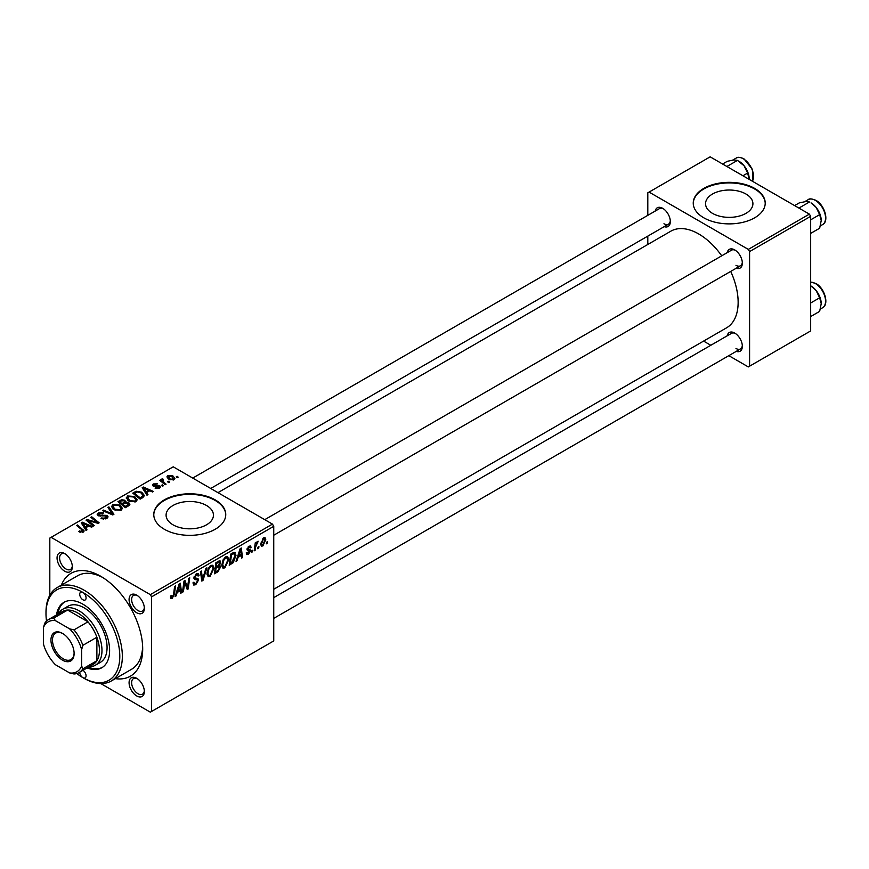 <?xml version="1.0" encoding="UTF-8"?>
<svg xmlns="http://www.w3.org/2000/svg" width="869" height="869" viewBox="0 0 869 869"><rect width="100%" height="100%" fill="white"/><g stroke="black" fill="none" stroke-linecap="round" stroke-linejoin="round"><path stroke-width="1.3" d="M745.982 194.026A23.68 13.676 0 0 0 720.173 191.071A23.68 13.676 0 0 0 705.552 203.694A23.68 13.676 0 0 0 712.493 213.361A23.68 13.676 0 0 0 738.292 216.327A23.68 13.676 0 0 0 752.912 203.694A23.68 13.676 0 0 0 745.982 194.026M754.683 188.421A35.987 20.78 0 0 0 715.459 183.913A35.987 20.78 0 0 0 693.245 203.107A35.987 20.78 0 0 0 703.792 217.804A35.987 20.78 0 0 0 743.006 222.301A35.987 20.78 0 0 0 765.22 203.107A35.987 20.78 0 0 0 754.683 188.421M765.22 203.4A35.987 20.78 0 0 0 754.683 189.007A35.987 20.78 0 0 0 715.698 184.445A35.987 20.78 0 0 0 693.256 203.4M173.029 524.822A23.68 13.676 180 0 1 166.088 515.154A23.68 13.676 180 0 1 180.709 502.521A23.68 13.676 180 0 1 206.507 505.486A23.68 13.676 180 0 1 213.448 515.154A23.68 13.676 180 0 1 198.827 527.787A23.68 13.676 180 0 1 173.029 524.822M215.219 499.881A35.987 20.78 0 0 0 175.994 495.373A35.987 20.78 0 0 0 153.78 514.567A35.987 20.78 0 0 0 164.317 529.254A35.987 20.78 0 0 0 203.542 533.762A35.987 20.78 0 0 0 225.755 514.567A35.987 20.78 0 0 0 215.219 499.881M225.755 514.861A35.987 20.78 0 0 0 215.219 500.468A35.987 20.78 0 0 0 176.233 495.906A35.987 20.78 0 0 0 153.78 514.861M136.715 695.939A10.797 6.235 60 0 1 129.079 682.708A10.797 6.235 60 0 1 136.715 678.309L136.715 678.309A10.797 6.235 60 0 1 144.341 691.528A10.797 6.235 60 0 1 136.715 695.939M137.378 678.722A8.994 5.192 -120 0 0 133.489 678.591A8.994 5.192 -120 0 0 132.11 685.804A8.994 5.192 -120 0 0 137.986 693.734A8.994 5.192 -120 0 0 142.483 694.179A8.994 5.192 -120 0 0 144.319 690.746M64.697 571.205A10.797 6.235 60 0 1 57.061 557.985A10.797 6.235 60 0 1 64.697 553.575L64.697 553.575A10.797 6.235 60 0 1 72.333 566.794A10.797 6.235 60 0 1 64.697 571.205M65.36 553.987A8.994 5.192 -120 0 0 61.471 553.857A8.994 5.192 -120 0 0 60.091 561.07A8.994 5.192 -120 0 0 65.968 568.999A8.994 5.192 -120 0 0 70.465 569.445A8.994 5.192 -120 0 0 72.301 566.012M136.715 612.775A10.797 6.235 60 0 1 129.079 599.556A10.797 6.235 60 0 1 136.715 595.146L136.715 595.146A10.797 6.235 60 0 1 144.341 608.376A10.797 6.235 60 0 1 136.715 612.775M137.378 595.569A8.994 5.192 -120 0 0 133.489 595.439A8.994 5.192 -120 0 0 132.11 602.651A8.994 5.192 -120 0 0 137.986 610.581A8.994 5.192 -120 0 0 142.483 611.026A8.994 5.192 -120 0 0 144.319 607.583M727.223 252.651A10.797 6.235 60 0 1 734.707 249.903L734.707 249.903A10.797 6.235 60 0 1 742.343 263.122A10.797 6.235 60 0 1 736.217 268.228M735.37 250.315A8.994 5.192 -120 0 0 731.481 250.185L264.741 519.662M655.215 211.069A10.797 6.235 60 0 1 662.689 208.321L662.689 208.321A10.797 6.235 60 0 1 670.325 221.552A10.797 6.235 60 0 1 664.209 226.657M663.362 208.745A8.994 5.192 -120 0 0 659.462 208.614L192.733 478.08M727.223 335.803A10.797 6.235 60 0 1 734.707 333.055L734.707 333.055A10.797 6.235 60 0 1 742.343 346.275A10.797 6.235 60 0 1 736.217 351.38M735.37 333.479A8.994 5.192 -120 0 0 731.481 333.348L273.746 597.622M61.351 585.152A59.374 34.282 60 0 1 100.706 576.266L100.706 576.266A59.374 34.282 60 0 1 100.706 576.277A59.374 34.282 60 0 1 142.69 648.991A59.374 34.282 60 0 1 115.327 678.646M102.661 577.451A53.976 31.165 -120 0 0 77.537 575.799L57.169 587.553A53.976 31.165 60 0 1 84.163 590.225A53.976 31.165 60 0 1 119.433 637.792A53.976 31.165 60 0 1 111.156 681.057A53.976 31.165 60 0 1 84.163 678.374L82.892 677.646A52.183 30.122 -120 0 0 119.792 656.345A52.183 30.122 -120 0 0 82.892 592.43A4.497 2.596 -120 0 0 80.643 592.213A4.497 2.596 -120 0 0 79.959 595.819A4.497 2.596 -120 0 0 82.892 599.773A4.497 2.596 -120 0 0 85.14 600.001A4.497 2.596 -120 0 0 85.835 596.395A4.497 2.596 -120 0 0 82.892 592.43A52.183 30.122 -120 0 0 45.992 613.731A52.183 30.122 -120 0 0 46.502 621.085M273.746 589.258L726.593 327.809A55.779 32.207 -120 0 0 730.72 271.4M721.726 255.823A55.779 32.207 -120 0 0 698.698 233.957A55.779 32.207 -120 0 0 670.814 231.197L217.967 492.647M272.464 524.116L273.746 526.321L151.597 596.84L150.326 594.635L272.464 524.116L173.224 466.816L49.815 538.074L49.815 595.254M151.597 596.84L151.597 711.439L150.326 712.167L100.804 683.577M228.743 559.679L224.865 567.891L222.953 568.12L221.812 565.208L223.029 559.962L225.668 556.877L227.667 556.681L228.743 559.679L227.732 559.093M238.128 557.301L237.031 560.733L236.031 561.32L240.17 548.643L241.3 547.991L242.516 557.572L241.582 558.104L241.289 555.476L238.128 557.301L237.465 556.92M172.268 598.263L170.943 598.469L170.53 596.058L171.465 595.384L172.334 597.025L173.55 594.385L174.615 586.488L175.56 585.945L174.452 594.124L172.268 598.263L170.454 597.209M170.693 595.938L172.334 597.025M193.005 582.86L195.829 583.457L197.632 580.698L197.393 579.938L194.982 579.58L193.928 577.928L196.427 573.768L198.262 573.486L199.023 575.245L198.099 576.114L197.643 574.8L196.394 574.985L194.862 577.331L195.199 578.048L197.936 578.396L198.556 580.058L195.764 584.696L193.744 585.054L193.005 582.806L193.928 582.143L194.363 583.718L193.005 582.936M194.059 576.875L195.199 578.048M206.887 567.859L202.988 580.394L201.814 581.068L200.446 571.574L201.38 571.031L202.553 579.178L205.888 568.435L206.887 567.859M213.937 568.228L210.059 576.44L208.147 576.668L207.007 573.757L208.223 568.511L210.863 565.426L212.862 565.23L213.937 568.228L212.927 567.642M267.478 541.691L267.261 543.288L266.338 543.82L266.533 542.234L267.478 541.691M273.746 526.321L273.746 640.92L151.597 711.439M219.422 560.787L220.65 562.406L219.422 565.632L220.53 567.066L217.967 571.737L214.404 573.801L215.914 562.645L220.085 560.885M218.771 565.252L220.02 565.741M177.167 592.495L176.081 595.928L175.071 596.514L179.21 583.838L180.339 583.186L181.556 592.767L180.633 593.299L180.328 590.67L177.167 592.495L176.505 592.115M184.369 584.87L183.413 591.691L182.479 592.234L184 581.068L184.978 580.503L187.53 587.759L188.769 578.319L189.703 577.776L188.204 588.932L187.226 589.497L184.652 582.263L184.369 584.87L183.555 584.392M248.425 554.292L246.796 554.563L246.209 552.901L247.133 552.228L248.469 553.336L249.685 551.489L247.48 550.577L247.024 549.48L248.968 546.232L250.544 545.982L251.076 547.285L250.142 547.959L248.925 547.198L247.947 548.784L250.142 549.773L250.609 550.87L248.425 554.292L246.209 553.021M246.372 552.782L248.469 553.336M249.49 550.946L247.046 549.849M250.142 547.959L248.219 546.797M247.1 548.795L248.806 549.566M234.076 552.293L236.031 555.237L233.272 562.656L229.21 565.252L230.719 554.096L235.086 552.412M265.762 539.66L262.873 545.949L261.384 546.123L260.667 544.244L263.6 537.781L265.034 537.629L265.762 539.66L264.643 539.019M258.919 546.634L258.701 548.22L257.778 548.763L257.974 547.177L258.919 546.634M255.605 547.025L255.138 550.283L254.204 550.827L255.29 542.712L256.236 542.169L255.997 543.853L258.126 541.213L255.605 547.025L254.78 546.547M252.673 550.24L252.455 551.826L251.532 552.369L251.728 550.783L252.673 550.24M163.394 485.717L162.47 486.249L161.395 485.402L162.34 484.859L163.394 485.717M169.64 482.11L168.716 482.643L167.641 481.806L168.586 481.252L169.64 482.11M126.287 498.274L127.591 495.971L134.63 496.492L137.226 499.784L135.922 501.717L129.014 501.261L126.255 497.883M147.969 494.624L146.97 495.2L142.201 487.672L143.331 487.02L153.455 491.463L152.52 491.995L149.794 490.768L146.633 492.593L147.969 494.624M128.905 505.628L125.342 507.692L117.945 501.674L121.606 499.74L124.843 500.196L125.788 502.152L128.699 502.554L129.915 504.248L128.905 505.628M125.972 501.576L125.788 502.858M113.926 514.274L112.742 514.959L102.477 510.603L103.411 510.07L112.21 513.796L107.919 507.463L108.918 506.888L113.926 514.274M82.349 532.469L81.882 529.775L76.646 525.517L77.591 524.974L84.152 530.981L83.326 532.078L78.807 531.48L82.783 530.861L82.783 532.339M94.352 525.582L93.417 526.125L86.031 520.096L87.009 519.532L97.111 522.432L90.8 517.348L91.734 516.805L99.131 522.823L98.164 523.377L88.051 520.509L94.352 525.582M150.326 594.635L51.086 537.335M87.009 529.818L86.009 530.394L81.241 522.866L82.37 522.215L92.494 526.647L91.571 527.19L88.844 525.962L85.673 527.787L87.009 529.818M106.822 518.521L101.043 518.369L105.833 517.881L106.148 515.98L98.208 515.665L97.165 514.307L98.338 512.862L103.52 512.851L102.879 513.557L99.348 513.481L99.077 515.1L106.996 515.393L108.093 516.881L106.822 518.521M106.735 518.565L106.148 515.98M98.555 515.849L98.555 514.415L99.077 516.034M111.482 506.823L112.785 504.52L119.824 505.041L122.431 508.332L121.117 510.266L114.208 509.81L111.449 506.431M155.073 488.128L155.757 487.455L158.712 487.628L158.929 486.347L153.205 486.119L152.423 485.065L153.302 483.935L157.376 483.848L154.074 484.424L153.998 485.499L158.147 485.358L160.526 486.825L159.472 488.117L155.073 488.128M158.712 488.465L158.929 486.347M154.074 484.424L153.998 486.423M142.788 497.622L140.148 499.143L132.751 493.125L136.216 491.257L141.712 492.169L144.428 495.58L142.788 497.622M173.93 479.775L169.14 479.558L166.913 476.885L167.945 475.484L172.812 475.799L174.897 478.341L173.93 479.775M162.677 479.721L163.959 482.404L166.077 484.174L165.132 484.717L159.755 480.34L160.689 479.797L161.797 480.709L161.84 479.004L162.709 478.776L163.35 479.569L162.34 480.296L162.34 482.447M161.449 479.677L161.84 482.034M178.199 477.168L177.276 477.7L176.201 476.864L177.146 476.31L178.199 477.168M111.156 681.057L131.512 669.304A53.976 31.165 -120 0 0 142.646 646.71M809.387 214.132L810.668 216.327L749.589 251.586L748.318 249.392L809.387 214.132L710.147 156.833L647.807 192.82L647.807 215.349M647.807 236.118L647.807 244.482M749.589 251.586L749.589 366.186L748.318 366.924L728.819 355.66M710.82 345.275L703.586 341.093M749.589 366.186L810.668 330.926L810.668 216.327M748.318 249.392L649.078 192.092M735.978 265.327A8.994 5.192 -120 0 0 740.475 265.773A8.994 5.192 -120 0 0 742.311 262.34M663.959 223.746A8.994 5.192 -120 0 0 668.467 224.191A8.994 5.192 -120 0 0 670.292 220.759M735.978 348.48A8.994 5.192 -120 0 0 740.475 348.925A8.994 5.192 -120 0 0 742.311 345.493M87.009 520.9L87.009 519.532M97.111 523.095L97.111 522.432M91.734 518.12L91.734 516.805M88.051 521.748L88.051 520.509M82.37 524.648L82.37 522.215M85.673 529.873L85.673 527.787M83.728 524.659L85.14 526.886L87.671 525.43L82.653 523.181L83.728 524.659L83.728 526.799M85.14 529.025L85.14 526.886M82.653 525.093L82.653 523.181M87.671 526.636L87.671 525.43M79.622 532.045L79.622 530.883M80.317 532.36L80.317 531.372M77.591 526.277L77.591 524.974M83.011 532.241L83.011 529.384M101.858 518.782L101.858 517.772M102.14 518.902L102.14 517.946M103.411 519.238L103.411 518.391M105.833 518.978L105.833 517.881M98.338 515.73L98.338 512.862M100.217 516.208L100.217 515.36M106.996 518.413L106.996 515.393M103.411 511.005L103.411 510.07M112.21 514.73L112.21 513.796M108.918 508.962L108.918 506.888M112.785 508.821L112.785 504.52M119.824 506.225L119.824 505.041M112.872 508.897L112.872 506.529L115.175 509.299L120.139 509.625L121.03 508.256L118.803 505.519L113.796 505.139L112.894 508.919M115.175 510.277L115.175 509.299M120.139 510.679L120.139 509.625M121.606 500.772L121.606 499.74M124.843 503.303L124.843 500.196M128.699 505.747L128.699 502.554M119.737 501.837L122.051 503.716L124.691 501.761L123.963 500.75L121.334 500.924L119.737 501.837L119.737 503.14M122.051 505.019L122.051 503.716M124.691 503.39L124.691 501.761L124.691 503.39M122.909 505.715L122.909 504.411L125.418 506.442L128.503 504.074L128.503 505.867M125.418 507.648L125.418 506.442M128.015 506.149L127.754 503.075L124.875 503.281L122.909 504.411M155.757 488.454L155.757 487.455M153.302 486.173L153.302 483.935M154.606 486.521L154.606 485.749M158.147 486.129L158.147 485.358M159.787 487.922L159.787 485.771M143.331 489.464L143.331 487.02M146.633 494.678L146.633 492.593M144.688 489.464L146.101 491.702L148.621 490.235L143.613 487.987L144.688 489.464L144.688 491.604M146.101 493.842L146.101 491.702M143.613 489.899L143.613 487.987M148.621 491.441L148.621 490.235M136.216 492.332L136.216 491.257M141.712 493.331L141.712 492.169M134.543 493.288L140.224 497.894L143.027 495.395L140.724 492.669L137.215 491.93L134.543 493.288L134.543 494.591M140.224 499.099L140.224 497.894M141.408 498.415L141.408 497.209M127.591 500.272L127.591 495.971M134.63 497.676L134.63 496.492M127.678 500.348L127.678 497.98L129.981 500.75L134.945 501.076L135.836 499.708L133.609 496.97L128.601 496.59L127.7 500.37M129.981 501.739L129.981 500.75M134.945 502.13L134.945 501.076M167.945 478.71L167.945 475.484M172.812 477.016L172.812 475.799M173.127 480.112L171.888 476.331L168.716 475.973L168.13 478.873M168.716 475.973L169.966 478.96L173.127 479.297L173.659 478.471L173.659 479.916M169.966 479.949L169.966 478.96M168.586 482.545L168.586 481.252M160.689 481.1L160.689 479.797M161.797 482.002L161.797 480.709M162.709 479.71L162.709 478.776M162.34 486.151L162.34 484.859M177.146 477.602L177.146 476.31M266.457 542.821L267.261 543.288M216.935 571.139L217.967 571.737M218.488 561.168L220.65 562.406M218.195 565.708L220.53 567.066M215.87 562.949L216.674 563.405L216.207 566.881L217.706 566.012L219.727 562.993L218.086 561.396M215.403 566.425L216.207 566.881M217.217 561.895L218.26 562.493L216.674 563.405M219.727 562.993L218.26 562.493M215.23 567.729L216.023 568.196L215.523 571.954L218.162 570.368L219.607 567.566L217.913 565.893M214.719 571.498L215.523 571.954M216.946 566.458L217.989 567.055L216.023 568.196M219.607 567.566L217.989 567.055M207.072 574.713L210.059 576.44M208.951 568.88L207.93 573.279L208.723 575.321L210.124 575.202L213.014 568.652L212.232 566.523L210.83 566.642L208.951 568.88L208.245 568.467M207.039 572.769L207.93 573.279M209.929 566.121L210.83 566.642M201.597 579.58L202.988 580.394M201.445 578.537L202.553 579.178M193.016 583.11L195.764 584.696M196.448 573.757L199.023 575.245M196.253 573.866L199.023 575.474M195.482 574.463L196.394 574.985M193.961 577.407L198.556 580.058M173.648 593.657L174.452 594.124M175.386 595.537L176.081 595.928M180.502 592.147L181.556 592.767M179.286 590.062L180.328 590.67M178.905 587.238L177.678 590.996L180.198 589.54L179.644 584.707L178.905 587.238L178.232 586.847M177.004 590.605L177.678 590.996M179.036 584.359L179.644 584.707M182.62 591.235L183.413 591.691M186.292 587.042L187.53 587.759M186.672 588.052L188.204 588.932M183.902 581.828L184.652 582.263M249.11 546.156L251.076 547.285M247.22 548.361L247.947 548.784M247.089 548.839L250.609 550.87M236.346 560.342L237.031 560.733M241.452 556.953L242.516 557.572M240.246 554.878L241.289 555.476M239.866 552.043L238.638 555.802L241.158 554.346L240.604 549.512L239.866 552.043L239.181 551.652M237.954 555.41L238.638 555.802M239.996 549.165L240.604 549.512M230.806 563.134L231.849 563.731M235.021 554.65L236.031 555.237M232.392 562.145L233.272 562.656M231.48 554.867L230.328 563.405L231.512 562.721L235.108 555.704L233.989 553.586L231.48 554.867L230.676 554.4M229.525 562.949L230.328 563.405M232.794 552.901L234.467 553.672L232.957 552.803M221.877 566.164L224.865 567.891M223.757 560.331L222.736 564.731L223.529 566.773L224.93 566.653L227.819 560.103L227.037 557.974L225.636 558.094L223.757 560.331L223.051 559.918M221.845 564.22L222.736 564.731M224.734 557.572L225.636 558.094M260.689 544.689L262.873 545.949M263.22 538.03L264.35 538.682L263.557 538.747L261.602 543.592L262.883 545.015L264.839 540.192L262.851 538.335M260.743 543.103L261.602 543.592M260.667 544.266L262.883 545.015M257.897 547.763L258.701 548.22M254.335 549.816L255.138 550.283M255.204 543.397L255.997 543.853M256.811 542.05L257.756 542.604M256.681 542.278L257.289 542.625M251.652 551.37L252.455 551.826M79.709 672.193A4.497 2.596 -120 0 0 82.892 677.646A4.497 2.596 -120 0 0 85.14 677.863A4.497 2.596 -120 0 0 85.835 674.301A4.497 2.596 -120 0 0 82.946 670.325M87.096 667.935A37.791 21.812 -120 0 0 101.782 667.761A37.791 21.812 -120 0 0 107.582 637.488A37.791 21.812 -120 0 0 82.892 604.183A37.791 21.812 -120 0 0 64.002 602.315A37.791 21.812 -120 0 0 56.507 614.948M64.643 601.967A37.791 21.812 -120 0 0 57.778 614.22M58.462 613.829A32.392 18.694 60 0 1 62.883 609.191L67.967 606.258A32.392 18.694 60 0 1 84.163 607.855A32.392 18.694 60 0 1 105.323 636.401A32.392 18.694 60 0 1 100.359 662.352L95.264 665.296A32.392 18.694 60 0 1 89.051 666.805M45.992 613.731L45.992 612.265A53.976 31.165 60 0 1 57.169 587.553M76.787 673.529A52.183 30.122 -120 0 0 82.892 677.646L84.163 678.374M88.366 667.196A37.791 21.812 -120 0 0 102.412 667.381M821.227 220.52A14.404 8.31 60 0 0 816.132 207.398A14.404 8.31 -120 0 0 811.049 202.89L816.132 207.398L819.652 214.643L821.227 220.52L819.652 228.221L810.668 233.403M810.668 219.835L819.652 214.643M798.904 208.071L809.474 201.977L805.954 201.521L799.284 202.89L794.603 205.595M821.227 303.672A14.404 8.31 60 0 0 816.132 290.55A14.404 8.31 -120 0 0 811.049 286.042L816.132 290.55L819.652 297.795L821.227 303.672L819.652 311.374L810.668 316.566M810.668 302.988L819.652 297.795M742.952 175.766L747.633 173.061L749.208 179.383M726.897 166.5L737.455 160.396L744.125 165.827L747.633 173.061M722.595 164.013L727.277 161.308L733.936 159.95L737.455 160.396M749.208 178.938A14.404 8.31 -120 0 0 744.125 165.827A14.404 8.31 -120 0 0 738.433 160.982M50.956 640.105A16.37 9.45 60 0 1 62.535 633.425A16.37 9.45 60 0 1 74.115 653.477A16.37 9.45 60 0 1 62.535 660.158A16.37 9.45 60 0 1 50.956 640.105M62.926 633.653A15.294 8.831 -120 0 0 55.649 633.11A15.294 8.831 -120 0 0 52.488 640.105A15.294 8.831 -120 0 0 59.157 655.498A15.294 8.831 -120 0 0 70.943 659.593A15.294 8.831 -120 0 0 74.104 653.021M62.883 609.191A32.392 18.694 60 0 1 87.834 617.87A32.392 18.694 60 0 1 101.977 650.468A32.392 18.694 60 0 1 95.264 665.296M81.621 665.991L82.892 668.826A30.589 17.662 60 0 1 79.101 672.552L93.102 664.47A30.589 17.662 -120 0 0 96.883 660.744A30.589 17.662 -120 0 0 99.435 650.468A30.589 17.662 -120 0 0 96.883 637.238A30.589 17.662 -120 0 0 87.986 621.813L67.619 610.06A30.589 17.662 -120 0 0 62.514 611.483L48.512 619.564A30.589 17.662 60 0 1 53.628 618.141L55.453 620.662A28.786 16.62 -120 0 0 43.45 627.592L43.45 643.951A28.786 16.62 -120 0 0 55.453 664.742L69.618 672.921A28.786 16.62 -120 0 0 81.621 665.991L81.621 649.632A28.786 16.62 -120 0 0 69.618 628.841L55.453 620.662M69.618 628.841L73.984 629.895L87.986 621.813A30.589 17.662 -120 0 0 67.619 610.06L53.628 618.141M82.892 668.826L96.883 660.744L96.883 637.238L82.892 645.319L81.621 649.632M43.45 627.592L44.721 623.279A30.589 17.662 60 0 1 48.512 619.564M79.101 672.552A30.589 17.662 60 0 1 73.984 673.975L69.618 672.921M73.984 629.895A30.589 17.662 60 0 1 82.892 645.319M91.582 521.606L91.582 520.77M94.895 522.497L94.895 521.693M89.876 523.225L89.876 521.889M102.748 515.958L102.748 514.969M109.57 513.612L109.57 512.634M120.215 501.565L120.215 500.359M123.561 504.042L123.561 502.847M127.146 506.649L127.146 505.443M155.953 486.412L155.953 485.641M134.967 493.049L134.967 491.854M163.959 483.751L163.959 482.404M201.087 575.995L202.238 576.668M193.972 578.45L196.09 579.677M184.825 582.893L186.194 583.686M185.564 585.163L187.052 586.021M231.784 553.488L232.827 554.085M808.17 199.674C809.3 198.436 811.885 198.653 815.915 200.337C824.638 204.91 829.45 221.334 822.574 224.615A14.393 8.31 -120 0 0 824.779 213.079A14.393 8.31 -120 0 0 815.372 200.391A14.393 8.31 -120 0 0 808.17 199.674L804.716 201.673M810.668 282.088L815.915 283.49C824.638 288.063 829.45 304.487 822.574 307.767A14.393 8.31 -120 0 0 824.779 296.231A14.393 8.31 -120 0 0 815.372 283.544A14.393 8.31 -120 0 0 810.668 282.164M752.38 181.219A14.393 8.31 -120 0 0 743.353 158.81A14.393 8.31 -120 0 0 736.162 158.104C737.292 156.865 739.867 157.083 743.897 158.766L752.543 169.52L752.445 181.252M121.03 508.256L121.03 510.309M159.32 486.879L159.32 488.204M153.639 485L153.639 486.325M143.027 495.395L143.027 497.47M135.836 499.708L135.836 501.761M212.232 566.523L210.602 565.589M208.723 575.321L207.028 574.333M197.643 574.8L196.144 573.942M171.671 597.112L170.487 596.427M249.794 547.068L248.675 546.416M227.037 557.974L225.408 557.04M223.529 566.773L221.834 565.795M822.574 224.615L820.39 225.864M273.746 535.239L740.475 265.773M740.475 348.925L273.746 618.391M822.574 307.767L820.39 309.027M668.467 224.191L210.722 488.465M736.162 158.104L732.697 160.102"/></g></svg>
